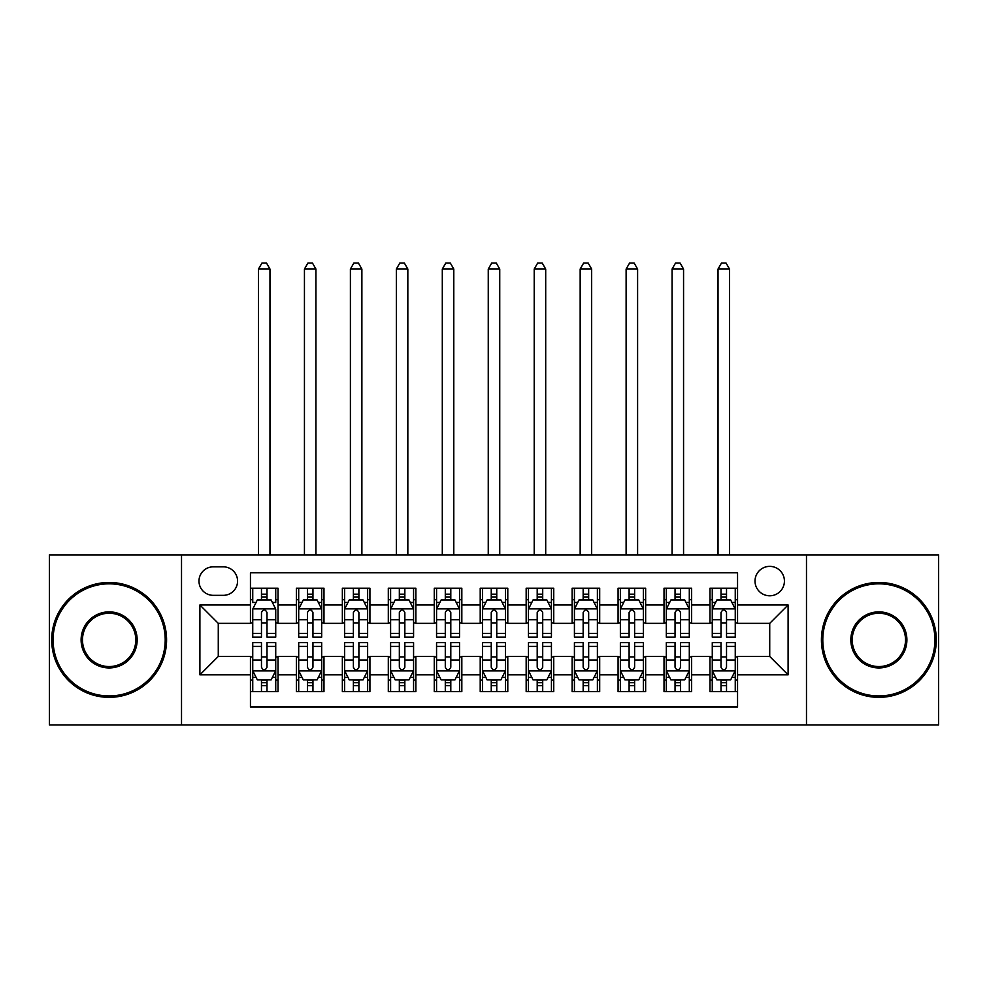 <?xml version="1.0" encoding="UTF-8"?>
<svg xmlns="http://www.w3.org/2000/svg" width="988" height="988" viewBox="0 0 988 988"><rect width="100%" height="100%" fill="white"/><g stroke="black" fill="none" stroke-linecap="round" stroke-linejoin="round"><path stroke-width="1.48" d="M769.726 566.371A14.709 14.709 0 0 0 755.017 581.08A14.709 14.709 0 0 0 769.726 595.789A14.709 14.709 0 0 0 784.423 581.08A14.709 14.709 0 0 0 769.726 566.371M806.48 724.92L938.6 724.92L938.6 554.886L806.48 554.886L806.48 724.92L181.52 724.92L181.52 554.886L49.4 554.886L49.4 724.92L181.52 724.92M737.554 588.206L709.977 588.206L709.977 604.977L691.6 604.977L691.6 623.354L709.977 623.354L709.977 604.977M691.6 604.977L691.6 588.206L664.022 588.206L664.022 604.977L645.646 604.977L645.646 623.354L664.022 623.354L664.022 604.977M645.646 604.977L645.646 588.206L618.08 588.206L618.08 604.977L599.691 604.977L599.691 623.354L618.08 623.354L618.08 604.977M599.691 604.977L599.691 588.206L572.126 588.206L572.126 604.977L553.737 604.977L553.737 623.354L572.126 623.354L572.126 604.977M553.737 604.977L553.737 588.206L526.172 588.206L526.172 604.977L507.783 604.977L507.783 623.354L526.172 623.354L526.172 604.977M507.783 604.977L507.783 588.206L480.217 588.206L480.217 604.977L461.828 604.977L461.828 623.354L480.217 623.354L480.217 604.977M461.828 604.977L461.828 588.206L434.263 588.206L434.263 604.977L415.874 604.977L415.874 623.354L434.263 623.354L434.263 604.977M415.874 604.977L415.874 588.206L388.309 588.206L388.309 604.977L369.92 604.977L369.92 623.354L388.309 623.354L388.309 604.977M369.92 604.977L369.92 588.206L342.354 588.206L342.354 604.977L323.978 604.977L323.978 623.354L342.354 623.354L342.354 604.977M323.978 604.977L323.978 588.206L296.4 588.206L296.4 623.354L278.023 623.354L278.023 588.206L250.446 588.206M250.446 691.6L278.023 691.6L278.023 656.44L296.4 656.44L296.4 691.6L323.978 691.6L323.978 656.44L342.354 656.44L342.354 674.829L323.978 674.829M342.354 674.829L342.354 691.6L369.92 691.6L369.92 656.44L388.309 656.44L388.309 674.829L369.92 674.829M388.309 674.829L388.309 691.6L415.874 691.6L415.874 656.44L434.263 656.44L434.263 674.829L415.874 674.829M434.263 674.829L434.263 691.6L461.828 691.6L461.828 656.44L480.217 656.44L480.217 674.829L461.828 674.829M480.217 674.829L480.217 691.6L507.783 691.6L507.783 656.44L526.172 656.44L526.172 674.829L507.783 674.829M526.172 674.829L526.172 691.6L553.737 691.6L553.737 656.44L572.126 656.44L572.126 674.829L553.737 674.829M572.126 674.829L572.126 691.6L599.691 691.6L599.691 656.44L618.08 656.44L618.08 674.829L599.691 674.829M618.08 674.829L618.08 691.6L645.646 691.6L645.646 656.44L664.022 656.44L664.022 674.829L645.646 674.829M664.022 674.829L664.022 691.6L691.6 691.6L691.6 656.44L709.977 656.44L709.977 674.829L691.6 674.829M213.223 595.332L223.337 595.332A14.24 14.24 0 0 0 237.577 581.08A14.24 14.24 0 0 0 223.337 566.84L213.223 566.84A14.24 14.24 0 0 0 198.983 581.08A14.24 14.24 0 0 0 213.223 595.332M806.48 554.886L181.52 554.886M737.554 604.977L737.554 572.805L250.446 572.805L250.446 623.354L218.274 623.354L218.274 656.44L250.446 656.44L250.446 707L737.554 707L737.554 656.44L769.726 656.44L769.726 623.354L737.554 623.354L737.554 604.977L788.103 604.977L788.103 674.829L737.554 674.829M250.446 674.829L199.897 674.829L199.897 604.977L250.446 604.977M709.977 674.829L709.977 691.6L737.554 691.6M250.446 599.691L252.743 599.691M261.474 599.691L266.995 599.691M275.726 599.691L278.023 599.691M250.446 622.897L252.743 622.897M261.474 622.897L266.995 622.897M275.726 622.897L278.023 622.897M250.446 656.909L252.743 656.909M261.474 656.909L266.995 656.909M275.726 656.909L278.023 656.909M250.446 680.115L252.743 680.115M261.474 680.115L266.995 680.115M275.726 680.115L278.023 680.115M296.4 622.897L298.697 622.897M307.429 622.897L312.949 622.897M321.68 622.897L323.978 622.897M296.4 599.691L298.697 599.691M307.429 599.691L312.949 599.691M321.68 599.691L323.978 599.691M296.4 656.909L298.697 656.909M307.429 656.909L312.949 656.909M321.68 656.909L323.978 656.909M296.4 680.115L298.697 680.115M307.429 680.115L312.949 680.115M321.68 680.115L323.978 680.115M342.354 656.909L344.651 656.909M353.383 656.909L358.891 656.909M367.622 656.909L369.92 656.909M342.354 680.115L344.651 680.115M353.383 680.115L358.891 680.115M367.622 680.115L369.92 680.115M342.354 599.691L344.651 599.691M353.383 599.691L358.891 599.691M367.622 599.691L369.92 599.691M342.354 622.897L344.651 622.897M353.383 622.897L358.891 622.897M367.622 622.897L369.92 622.897M388.309 656.909L390.606 656.909M399.337 656.909L404.845 656.909M413.577 656.909L415.874 656.909M388.309 680.115L390.606 680.115M399.337 680.115L404.845 680.115M413.577 680.115L415.874 680.115M388.309 599.691L390.606 599.691M399.337 599.691L404.845 599.691M413.577 599.691L415.874 599.691M388.309 622.897L390.606 622.897M399.337 622.897L404.845 622.897M413.577 622.897L415.874 622.897M434.263 656.909L436.56 656.909M445.292 656.909L450.8 656.909M459.531 656.909L461.828 656.909M434.263 680.115L436.56 680.115M445.292 680.115L450.8 680.115M459.531 680.115L461.828 680.115M434.263 599.691L436.56 599.691M445.292 599.691L450.8 599.691M459.531 599.691L461.828 599.691M434.263 622.897L436.56 622.897M445.292 622.897L450.8 622.897M459.531 622.897L461.828 622.897M480.217 656.909L482.514 656.909M491.246 656.909L496.754 656.909M505.486 656.909L507.783 656.909M480.217 680.115L482.514 680.115M491.246 680.115L496.754 680.115M505.486 680.115L507.783 680.115M480.217 599.691L482.514 599.691M491.246 599.691L496.754 599.691M505.486 599.691L507.783 599.691M480.217 622.897L482.514 622.897M491.246 622.897L496.754 622.897M505.486 622.897L507.783 622.897M526.172 656.909L528.469 656.909M537.2 656.909L542.708 656.909M551.44 656.909L553.737 656.909M526.172 680.115L528.469 680.115M537.2 680.115L542.708 680.115M551.44 680.115L553.737 680.115M526.172 599.691L528.469 599.691M537.2 599.691L542.708 599.691M551.44 599.691L553.737 599.691M526.172 622.897L528.469 622.897M537.2 622.897L542.708 622.897M551.44 622.897L553.737 622.897M572.126 656.909L574.423 656.909M583.155 656.909L588.663 656.909M597.394 656.909L599.691 656.909M572.126 680.115L574.423 680.115M583.155 680.115L588.663 680.115M597.394 680.115L599.691 680.115M572.126 599.691L574.423 599.691M583.155 599.691L588.663 599.691M597.394 599.691L599.691 599.691M572.126 622.897L574.423 622.897M583.155 622.897L588.663 622.897M597.394 622.897L599.691 622.897M618.08 656.909L620.378 656.909M629.109 656.909L634.617 656.909M643.349 656.909L645.646 656.909M618.08 680.115L620.378 680.115M629.109 680.115L634.617 680.115M643.349 680.115L645.646 680.115M618.08 599.691L620.378 599.691M629.109 599.691L634.617 599.691M643.349 599.691L645.646 599.691M618.08 622.897L620.378 622.897M629.109 622.897L634.617 622.897M643.349 622.897L645.646 622.897M664.022 656.909L666.32 656.909M675.051 656.909L680.571 656.909M689.303 656.909L691.6 656.909M664.022 680.115L666.32 680.115M675.051 680.115L680.571 680.115M689.303 680.115L691.6 680.115M664.022 599.691L666.32 599.691M675.051 599.691L680.571 599.691M689.303 599.691L691.6 599.691M664.022 622.897L666.32 622.897M675.051 622.897L680.571 622.897M689.303 622.897L691.6 622.897M709.977 656.909L712.274 656.909M721.005 656.909L726.526 656.909M735.257 656.909L737.554 656.909M709.977 680.115L712.274 680.115M721.005 680.115L726.526 680.115M735.257 680.115L737.554 680.115M709.977 599.691L712.274 599.691M721.005 599.691L726.526 599.691M735.257 599.691L737.554 599.691M709.977 622.897L712.274 622.897M721.005 622.897L726.526 622.897M735.257 622.897L737.554 622.897M218.274 623.354L199.897 604.977M218.274 656.44L199.897 674.829M788.103 604.977L769.726 623.354M788.103 674.829L769.726 656.44M266.995 588.206L266.995 599.926L266.995 594.183L261.474 594.183M275.726 633.394L266.995 633.394L266.995 637.149L275.726 637.149L275.726 609.114L271.12 599.926L257.337 599.926L252.743 609.114L252.743 637.149L261.474 637.149L261.474 633.394L252.743 633.394M256.077 602.445L252.743 602.445L252.743 588.206M252.743 602.544L252.743 594.183M275.726 602.544L275.726 594.183M272.392 602.445L275.726 602.445L275.726 588.206M261.474 599.926L261.474 588.206M266.995 633.394L266.995 612.56C265.154 609.016 263.314 609.016 261.474 612.56L261.474 628.059M252.743 619.76L261.474 619.76L261.474 633.394M269.971 554.886L269.971 269.057L258.486 269.057L258.486 554.886M258.486 269.057L261.931 263.08L266.525 263.08L269.971 269.057M261.474 685.623L266.995 685.623M252.743 646.399L261.474 646.399L261.474 642.657L252.743 642.657L252.743 670.691L257.337 679.88L271.12 679.88L275.726 670.691L275.726 642.657L266.995 642.657L266.995 646.399L275.726 646.399M275.726 670.691L275.726 691.6M252.743 670.691L252.743 691.6M266.995 679.88L266.995 691.6M261.474 691.6L261.474 679.88M261.474 646.399L261.474 667.246C263.314 670.79 265.154 670.79 266.995 667.246L266.995 646.399M109.137 583.834A56.069 56.069 0 0 0 53.08 639.903A56.069 56.069 0 0 0 109.137 695.96A56.069 56.069 0 0 0 165.206 639.903A56.069 56.069 0 0 0 109.137 583.834M109.137 697.343A57.44 57.44 0 0 1 51.697 639.903A57.44 57.44 0 0 1 109.137 582.463A57.44 57.44 0 0 1 166.577 639.903A57.44 57.44 0 0 1 109.137 697.343M109.137 611.868A28.035 28.035 0 0 1 137.171 639.903A28.035 28.035 0 0 1 109.137 667.937A28.035 28.035 0 0 1 81.102 639.903A28.035 28.035 0 0 1 109.137 611.868M109.137 666.554A26.651 26.651 0 0 0 135.788 639.903A26.651 26.651 0 0 0 109.137 613.252A26.651 26.651 0 0 0 82.486 639.903A26.651 26.651 0 0 0 109.137 666.554M878.863 583.834A56.069 56.069 0 0 0 822.794 639.903A56.069 56.069 0 0 0 878.863 695.96A56.069 56.069 0 0 0 934.92 639.903A56.069 56.069 0 0 0 878.863 583.834M878.863 697.343A57.44 57.44 0 0 1 821.423 639.903A57.44 57.44 0 0 1 878.863 582.463A57.44 57.44 0 0 1 936.303 639.903A57.44 57.44 0 0 1 878.863 697.343M878.863 611.868A28.035 28.035 0 0 1 906.898 639.903A28.035 28.035 0 0 1 878.863 667.937A28.035 28.035 0 0 1 850.829 639.903A28.035 28.035 0 0 1 878.863 611.868M878.863 666.554A26.651 26.651 0 0 0 905.514 639.903A26.651 26.651 0 0 0 878.863 613.252A26.651 26.651 0 0 0 852.212 639.903A26.651 26.651 0 0 0 878.863 666.554M312.949 594.183L307.429 594.183M321.68 633.394L312.949 633.394L312.949 637.149L321.68 637.149L321.68 609.114L317.074 599.926L303.291 599.926L298.697 609.114L298.697 637.149L307.429 637.149L307.429 633.394L298.697 633.394M298.697 609.114L298.697 588.206M321.68 609.114L321.68 588.206M307.429 599.926L307.429 588.206M312.949 588.206L312.949 599.926M312.949 633.394L312.949 612.56C311.109 609.016 309.269 609.016 307.429 612.56L307.429 633.394M315.925 554.886L315.925 269.057L304.44 269.057L304.44 554.886M304.44 269.057L307.886 263.08L312.48 263.08L315.925 269.057M358.891 594.183L353.383 594.183M367.622 633.394L358.891 633.394L358.891 637.149L367.622 637.149L367.622 609.114L363.028 599.926L349.246 599.926L344.651 609.114L344.651 637.149L353.383 637.149L353.383 633.394L344.651 633.394M344.651 609.114L344.651 588.206M367.622 609.114L367.622 588.206M353.383 599.926L353.383 588.206M358.891 588.206L358.891 599.926M358.891 633.394L358.891 612.56C357.063 609.016 355.223 609.016 353.383 612.56L353.383 633.394M361.88 554.886L361.88 269.057L350.394 269.057L350.394 554.886M350.394 269.057L353.84 263.08L358.434 263.08L361.88 269.057M404.845 594.183L399.337 594.183M413.577 633.394L404.845 633.394L404.845 637.149L413.577 637.149L413.577 609.114L408.983 599.926L395.2 599.926L390.606 609.114L390.606 637.149L399.337 637.149L399.337 633.394L390.606 633.394M390.606 609.114L390.606 588.206M413.577 609.114L413.577 588.206M399.337 599.926L399.337 588.206M404.845 588.206L404.845 599.926M404.845 633.394L404.845 612.56C403.018 609.016 401.177 609.016 399.337 612.56L399.337 633.394M407.834 554.886L407.834 269.057L396.349 269.057L396.349 554.886M396.349 269.057L399.794 263.08L404.388 263.08L407.834 269.057M450.8 594.183L445.292 594.183M459.531 633.394L450.8 633.394L450.8 637.149L459.531 637.149L459.531 609.114L454.937 599.926L441.154 599.926L436.56 609.114L436.56 637.149L445.292 637.149L445.292 633.394L436.56 633.394M436.56 609.114L436.56 588.206M459.531 609.114L459.531 588.206M445.292 599.926L445.292 588.206M450.8 588.206L450.8 599.926M450.8 633.394L450.8 612.56C448.972 609.016 447.132 609.016 445.292 612.56L445.292 633.394M453.788 554.886L453.788 269.057L442.303 269.057L442.303 554.886M442.303 269.057L445.749 263.08L450.343 263.08L453.788 269.057M307.429 685.623L312.949 685.623M298.697 646.399L307.429 646.399L307.429 642.657L298.697 642.657L298.697 670.691L303.291 679.88L317.074 679.88L321.68 670.691L321.68 642.657L312.949 642.657L312.949 646.399L321.68 646.399M321.68 670.691L321.68 691.6M298.697 670.691L298.697 691.6M312.949 679.88L312.949 691.6M307.429 691.6L307.429 679.88M307.429 646.399L307.429 667.246C309.269 670.79 311.097 670.79 312.949 667.246L312.949 646.399M353.383 685.623L358.891 685.623M344.651 646.399L353.383 646.399L353.383 642.657L344.651 642.657L344.651 670.691L349.246 679.88L363.028 679.88L367.622 670.691L367.622 642.657L358.891 642.657L358.891 646.399L367.622 646.399M367.622 670.691L367.622 691.6M344.651 670.691L344.651 691.6M358.891 679.88L358.891 691.6M353.383 691.6L353.383 679.88M353.383 646.399L353.383 667.246C355.223 670.79 357.051 670.79 358.891 667.246L358.891 646.399M399.337 685.623L404.845 685.623M390.606 646.399L399.337 646.399L399.337 642.657L390.606 642.657L390.606 670.691L395.2 679.88L408.983 679.88L413.577 670.691L413.577 642.657L404.845 642.657L404.845 646.399L413.577 646.399M413.577 670.691L413.577 691.6M390.606 670.691L390.606 691.6M404.845 679.88L404.845 691.6M399.337 691.6L399.337 679.88M399.337 646.399L399.337 667.246C401.177 670.79 403.005 670.79 404.845 667.246L404.845 646.399M445.292 685.623L450.8 685.623M436.56 646.399L445.292 646.399L445.292 642.657L436.56 642.657L436.56 670.691L441.154 679.88L454.937 679.88L459.531 670.691L459.531 642.657L450.8 642.657L450.8 646.399L459.531 646.399M459.531 670.691L459.531 691.6M436.56 670.691L436.56 691.6M450.8 679.88L450.8 691.6M445.292 691.6L445.292 679.88M445.292 646.399L445.292 667.246C447.119 670.79 448.96 670.79 450.8 667.246L450.8 646.399M496.754 594.183L491.246 594.183M505.486 633.394L496.754 633.394L496.754 637.149L505.486 637.149L505.486 609.114L500.891 599.926L487.109 599.926L482.514 609.114L482.514 637.149L491.246 637.149L491.246 633.394L482.514 633.394M482.514 609.114L482.514 588.206M505.486 609.114L505.486 588.206M491.246 599.926L491.246 588.206M496.754 588.206L496.754 599.926M496.754 633.394L496.754 612.56C494.926 609.016 493.086 609.016 491.246 612.56L491.246 633.394M499.743 554.886L499.743 269.057L488.257 269.057L488.257 554.886M488.257 269.057L491.703 263.08L496.297 263.08L499.743 269.057M491.246 685.623L496.754 685.623M482.514 646.399L491.246 646.399L491.246 642.657L482.514 642.657L482.514 670.691L487.109 679.88L500.891 679.88L505.486 670.691L505.486 642.657L496.754 642.657L496.754 646.399L505.486 646.399M505.486 670.691L505.486 691.6M482.514 670.691L482.514 691.6M496.754 679.88L496.754 691.6M491.246 691.6L491.246 679.88M491.246 646.399L491.246 667.246C493.074 670.79 494.914 670.79 496.754 667.246L496.754 646.399M542.708 594.183L537.2 594.183M551.44 633.394L542.708 633.394L542.708 637.149L551.44 637.149L551.44 609.114L546.846 599.926L533.063 599.926L528.469 609.114L528.469 637.149L537.2 637.149L537.2 633.394L528.469 633.394M528.469 609.114L528.469 588.206M551.44 609.114L551.44 588.206M537.2 599.926L537.2 588.206M542.708 588.206L542.708 599.926M542.708 633.394L542.708 612.56C540.881 609.016 539.04 609.016 537.2 612.56L537.2 633.394M545.697 554.886L545.697 269.057L534.212 269.057L534.212 554.886M534.212 269.057L537.657 263.08L542.251 263.08L545.697 269.057M537.2 685.623L542.708 685.623M528.469 646.399L537.2 646.399L537.2 642.657L528.469 642.657L528.469 670.691L533.063 679.88L546.846 679.88L551.44 670.691L551.44 642.657L542.708 642.657L542.708 646.399L551.44 646.399M551.44 670.691L551.44 691.6M528.469 670.691L528.469 691.6M542.708 679.88L542.708 691.6M537.2 691.6L537.2 679.88M537.2 646.399L537.2 667.246C539.028 670.79 540.868 670.79 542.708 667.246L542.708 646.399M588.663 594.183L583.155 594.183M597.394 633.394L588.663 633.394L588.663 637.149L597.394 637.149L597.394 609.114L592.8 599.926L579.017 599.926L574.423 609.114L574.423 637.149L583.155 637.149L583.155 633.394L574.423 633.394M574.423 609.114L574.423 588.206M597.394 609.114L597.394 588.206M583.155 599.926L583.155 588.206M588.663 588.206L588.663 599.926M588.663 633.394L588.663 612.56C586.823 609.016 584.995 609.016 583.155 612.56L583.155 633.394M591.651 554.886L591.651 269.057L580.166 269.057L580.166 554.886M580.166 269.057L583.612 263.08L588.206 263.08L591.651 269.057M583.155 685.623L588.663 685.623M574.423 646.399L583.155 646.399L583.155 642.657L574.423 642.657L574.423 670.691L579.017 679.88L592.8 679.88L597.394 670.691L597.394 642.657L588.663 642.657L588.663 646.399L597.394 646.399M597.394 670.691L597.394 691.6M574.423 670.691L574.423 691.6M588.663 679.88L588.663 691.6M583.155 691.6L583.155 679.88M583.155 646.399L583.155 667.246C584.982 670.79 586.823 670.79 588.663 667.246L588.663 646.399M634.617 594.183L629.109 594.183M643.349 633.394L634.617 633.394L634.617 637.149L643.349 637.149L643.349 609.114L638.754 599.926L624.972 599.926L620.378 609.114L620.378 637.149L629.109 637.149L629.109 633.394L620.378 633.394M620.378 609.114L620.378 588.206M643.349 609.114L643.349 588.206M629.109 599.926L629.109 588.206M634.617 588.206L634.617 599.926M634.617 633.394L634.617 612.56C632.777 609.016 630.949 609.016 629.109 612.56L629.109 633.394M637.606 554.886L637.606 269.057L626.12 269.057L626.12 554.886M626.12 269.057L629.566 263.08L634.16 263.08L637.606 269.057M629.109 685.623L634.617 685.623M620.378 646.399L629.109 646.399L629.109 642.657L620.378 642.657L620.378 670.691L624.972 679.88L638.754 679.88L643.349 670.691L643.349 642.657L634.617 642.657L634.617 646.399L643.349 646.399M643.349 670.691L643.349 691.6M620.378 670.691L620.378 691.6M634.617 679.88L634.617 691.6M629.109 691.6L629.109 679.88M629.109 646.399L629.109 667.246C630.937 670.79 632.777 670.79 634.617 667.246L634.617 646.399M680.571 594.183L675.051 594.183M689.303 633.394L680.571 633.394L680.571 637.149L689.303 637.149L689.303 609.114L684.709 599.926L670.926 599.926L666.32 609.114L666.32 637.149L675.051 637.149L675.051 633.394L666.32 633.394M666.32 609.114L666.32 588.206M689.303 609.114L689.303 588.206M675.051 599.926L675.051 588.206M680.571 588.206L680.571 599.926M680.571 633.394L680.571 612.56C678.731 609.016 676.904 609.016 675.051 612.56L675.051 633.394M683.56 554.886L683.56 269.057L672.075 269.057L672.075 554.886M672.075 269.057L675.52 263.08L680.115 263.08L683.56 269.057M675.051 685.623L680.571 685.623M666.32 646.399L675.051 646.399L675.051 642.657L666.32 642.657L666.32 670.691L670.926 679.88L684.709 679.88L689.303 670.691L689.303 642.657L680.571 642.657L680.571 646.399L689.303 646.399M689.303 670.691L689.303 691.6M666.32 670.691L666.32 691.6M680.571 679.88L680.571 691.6M675.051 691.6L675.051 679.88M675.051 646.399L675.051 667.246C676.891 670.79 678.731 670.79 680.571 667.246L680.571 646.399M726.526 594.183L721.005 594.183M735.257 633.394L726.526 633.394L726.526 637.149L735.257 637.149L735.257 609.114L730.663 599.926L716.88 599.926L712.274 609.114L712.274 637.149L721.005 637.149L721.005 633.394L712.274 633.394M712.274 609.114L712.274 588.206M735.257 609.114L735.257 588.206M721.005 599.926L721.005 588.206M726.526 588.206L726.526 599.926M726.526 633.394L726.526 612.56C724.686 609.016 722.846 609.016 721.005 612.56L721.005 633.394M729.515 554.886L729.515 269.057L718.029 269.057L718.029 554.886M718.029 269.057L721.475 263.08L726.069 263.08L729.515 269.057M721.005 685.623L726.526 685.623M712.274 646.399L721.005 646.399L721.005 642.657L712.274 642.657L712.274 670.691L716.88 679.88L730.663 679.88L735.257 670.691L735.257 642.657L726.526 642.657L726.526 646.399L735.257 646.399M735.257 670.691L735.257 691.6M712.274 670.691L712.274 691.6M726.526 679.88L726.526 691.6M721.005 691.6L721.005 679.88M721.005 646.399L721.005 667.246C722.846 670.79 724.686 670.79 726.526 667.246L726.526 646.399M296.4 674.829L278.023 674.829M296.4 604.977L278.023 604.977M275.603 608.88L252.854 608.88M275.726 619.76L266.995 619.76M266.995 597.098L261.474 597.098M252.854 670.926L275.603 670.926M275.726 677.348L272.392 677.348M256.077 677.348L252.743 677.348M266.995 660.046L275.726 660.046M252.743 660.046L261.474 660.046M261.474 682.696L266.995 682.696M321.557 608.88L298.808 608.88M298.697 602.445L302.032 602.445M318.346 602.445L321.68 602.445M307.429 619.76L298.697 619.76M321.68 619.76L312.949 619.76M312.949 597.098L307.429 597.098M367.511 608.88L344.763 608.88M344.651 602.445L347.986 602.445M364.3 602.445L367.622 602.445M353.383 619.76L344.651 619.76M367.622 619.76L358.891 619.76M358.891 597.098L353.383 597.098M413.466 608.88L390.717 608.88M390.606 602.445L393.94 602.445M410.255 602.445L413.577 602.445M399.337 619.76L390.606 619.76M413.577 619.76L404.845 619.76M404.845 597.098L399.337 597.098M459.42 608.88L436.671 608.88M436.56 602.445L439.895 602.445M456.209 602.445L459.531 602.445M445.292 619.76L436.56 619.76M459.531 619.76L450.8 619.76M450.8 597.098L445.292 597.098M298.808 670.926L321.557 670.926M321.68 677.348L318.346 677.348M302.032 677.348L298.697 677.348M312.949 660.046L321.68 660.046M298.697 660.046L307.429 660.046M307.429 682.696L312.949 682.696M344.763 670.926L367.511 670.926M367.622 677.348L364.3 677.348M347.986 677.348L344.651 677.348M358.891 660.046L367.622 660.046M344.651 660.046L353.383 660.046M353.383 682.696L358.891 682.696M390.717 670.926L413.466 670.926M413.577 677.348L410.255 677.348M393.94 677.348L390.606 677.348M404.845 660.046L413.577 660.046M390.606 660.046L399.337 660.046M399.337 682.696L404.845 682.696M436.671 670.926L459.42 670.926M459.531 677.348L456.209 677.348M439.895 677.348L436.56 677.348M450.8 660.046L459.531 660.046M436.56 660.046L445.292 660.046M445.292 682.696L450.8 682.696M505.374 608.88L482.626 608.88M482.514 602.445L485.837 602.445M502.163 602.445L505.486 602.445M491.246 619.76L482.514 619.76M505.486 619.76L496.754 619.76M496.754 597.098L491.246 597.098M482.626 670.926L505.374 670.926M505.486 677.348L502.163 677.348M485.837 677.348L482.514 677.348M496.754 660.046L505.486 660.046M482.514 660.046L491.246 660.046M491.246 682.696L496.754 682.696M551.329 608.88L528.58 608.88M528.469 602.445L531.791 602.445M548.105 602.445L551.44 602.445M537.2 619.76L528.469 619.76M551.44 619.76L542.708 619.76M542.708 597.098L537.2 597.098M528.58 670.926L551.329 670.926M551.44 677.348L548.105 677.348M531.791 677.348L528.469 677.348M542.708 660.046L551.44 660.046M528.469 660.046L537.2 660.046M537.2 682.696L542.708 682.696M597.283 608.88L574.534 608.88M574.423 602.445L577.745 602.445M594.06 602.445L597.394 602.445M583.155 619.76L574.423 619.76M597.394 619.76L588.663 619.76M588.663 597.098L583.155 597.098M574.534 670.926L597.283 670.926M597.394 677.348L594.06 677.348M577.745 677.348L574.423 677.348M588.663 660.046L597.394 660.046M574.423 660.046L583.155 660.046M583.155 682.696L588.663 682.696M643.237 608.88L620.489 608.88M620.378 602.445L623.7 602.445M640.014 602.445L643.349 602.445M629.109 619.76L620.378 619.76M643.349 619.76L634.617 619.76M634.617 597.098L629.109 597.098M620.489 670.926L643.237 670.926M643.349 677.348L640.014 677.348M623.7 677.348L620.378 677.348M634.617 660.046L643.349 660.046M620.378 660.046L629.109 660.046M629.109 682.696L634.617 682.696M689.192 608.88L666.443 608.88M666.32 602.445L669.654 602.445M685.968 602.445L689.303 602.445M675.051 619.76L666.32 619.76M689.303 619.76L680.571 619.76M680.571 597.098L675.051 597.098M666.443 670.926L689.192 670.926M689.303 677.348L685.968 677.348M669.654 677.348L666.32 677.348M680.571 660.046L689.303 660.046M666.32 660.046L675.051 660.046M675.051 682.696L680.571 682.696M735.146 608.88L712.397 608.88M712.274 602.445L715.608 602.445M731.923 602.445L735.257 602.445M721.005 619.76L712.274 619.76M735.257 619.76L726.526 619.76M726.526 597.098L721.005 597.098M712.397 670.926L735.146 670.926M735.257 677.348L731.923 677.348M715.608 677.348L712.274 677.348M726.526 660.046L735.257 660.046M712.274 660.046L721.005 660.046M721.005 682.696L726.526 682.696"/></g></svg>
